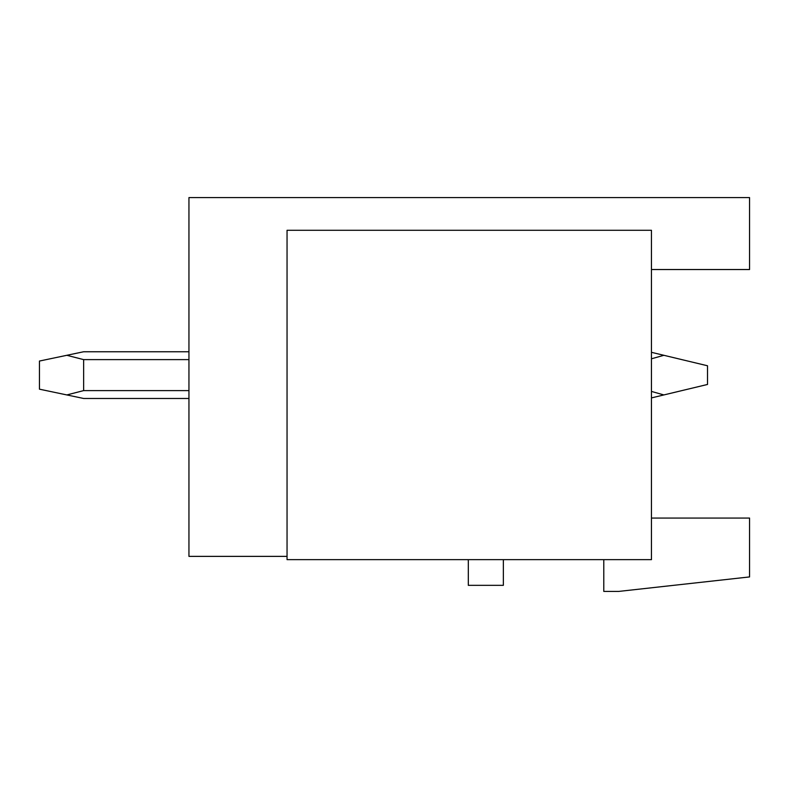 <?xml version="1.0" encoding="UTF-8"?>
<svg xmlns="http://www.w3.org/2000/svg" width="789" height="789" viewBox="0 0 789 789"><rect width="100%" height="100%" fill="white"/><g stroke="black" fill="none" stroke-linecap="round" stroke-linejoin="round"><path stroke-width="1.18" d="M287.048 556.373L188.946 556.373L188.946 197.585L749.55 197.585L749.55 269.532L651.448 269.532L651.448 352.318L663.855 355.297L651.448 358.808M603.792 559.648L603.792 591.415L618.744 591.415L749.55 576.927L749.55 518.067L651.448 518.067L651.448 397.912L663.855 394.934L651.448 391.423M468.094 559.648A4.675 4.675 0 0 1 468.311 561.048L468.311 585.339L503.352 585.339L503.352 561.048A4.675 4.675 0 0 1 503.569 559.648M651.448 559.648L651.448 230.289L287.048 230.289L287.048 559.648L651.448 559.648M663.855 355.297L707.506 365.771L707.506 384.46L663.855 394.934M188.946 398.475L83.644 398.475L66.828 394.934L83.644 390.604L188.946 390.604M188.946 351.756L83.644 351.756L66.828 355.297L83.644 359.616L83.644 390.604M66.828 355.297L39.45 361.046L39.45 389.174L66.828 394.934M188.946 359.616L83.644 359.616"/></g></svg>
